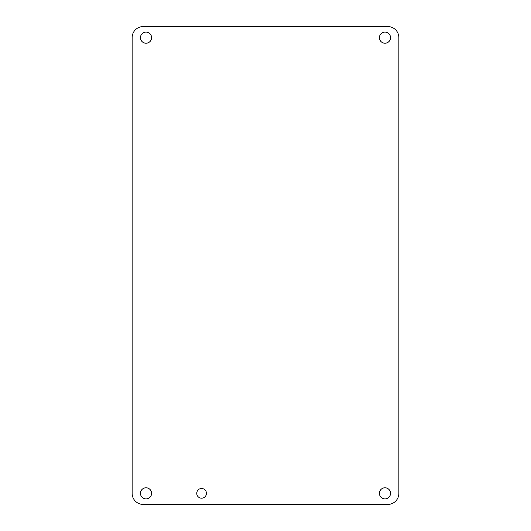 <?xml version="1.0" encoding="UTF-8"?>
<svg xmlns="http://www.w3.org/2000/svg" width="531" height="531" viewBox="0 0 531 531"><rect width="100%" height="100%" fill="white"/><g stroke="black" fill="none" stroke-linecap="round" stroke-linejoin="round"><path stroke-width="0.8" d="M151.581 493.339A5.556 5.556 0 0 1 143.244 498.151A5.556 5.556 0 0 1 143.244 488.527A5.556 5.556 0 0 1 151.581 493.339M206.446 493.339A4.852 4.852 0 0 1 199.171 497.54A4.852 4.852 0 0 1 199.171 489.137A4.852 4.852 0 0 1 206.446 493.339M390.531 37.661A5.556 5.556 0 0 1 382.194 42.473A5.556 5.556 0 0 1 382.194 32.849A5.556 5.556 0 0 1 390.531 37.661M151.581 37.661A5.556 5.556 0 0 1 143.244 42.473A5.556 5.556 0 0 1 143.244 32.849A5.556 5.556 0 0 1 151.581 37.661M390.531 493.339A5.556 5.556 0 0 1 382.194 498.151A5.556 5.556 0 0 1 382.194 488.527A5.556 5.556 0 0 1 390.531 493.339M132.133 37.661L132.133 493.339A11.111 11.111 0 0 0 143.244 504.45L387.756 504.45A11.111 11.111 0 0 0 398.867 493.339L398.867 37.661A11.111 11.111 0 0 0 387.756 26.55L143.244 26.55A11.111 11.111 0 0 0 132.133 37.661"/></g></svg>
